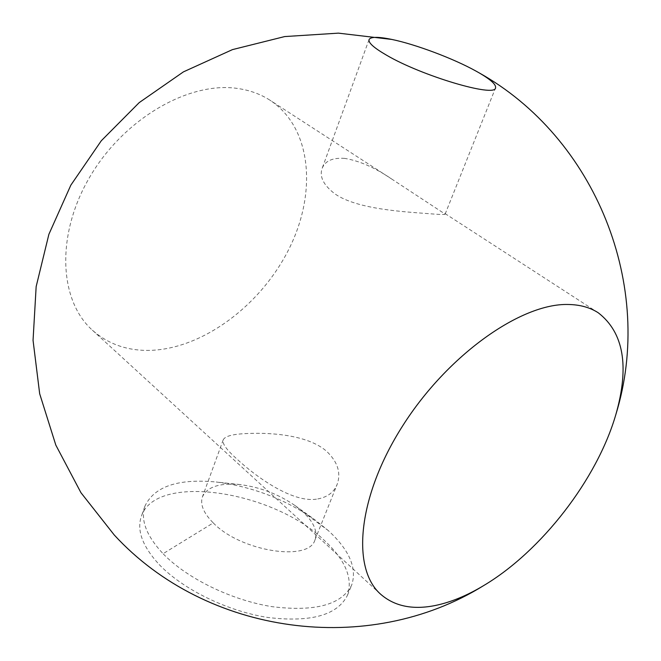 <?xml version="1.0" encoding="UTF-8"?>
<svg xmlns="http://www.w3.org/2000/svg" width="661" height="661" viewBox="0 0 661 661"><rect width="100%" height="100%" fill="white"/><g stroke="black" fill="none" stroke-linecap="round" stroke-linejoin="round"><path stroke-width="0.5" stroke-dasharray="3.31 2.48" d="M213.255 522.909C240.621 551.497 309.232 562.156 315.016 539.773C317.825 531.32 313.694 521.942 302.606 511.631L295.12 505.615C278.471 494.147 260.112 487.14 240.059 484.587C219.725 482.737 207.19 486.802 202.456 496.791C199.928 504.393 203.53 513.101 213.255 522.909L163.069 553.711C146.395 535.815 140.347 519.951 144.924 506.144C154.269 486.471 178.024 478.424 216.197 482.009C252.072 486.521 284.883 499.047 314.628 519.596L328.187 530.477C349.454 550.084 357.279 568.286 351.677 585.092C341.77 604.716 315.314 611.921 272.291 606.699C231.722 600.362 186.865 578.433 163.069 553.711M316.421 499.171C292.377 502.765 256.493 477.225 236.894 459.015C226.599 449.86 222.03 443.49 223.187 439.912C224.666 436.549 231.292 434.492 243.074 433.748C266.879 432.178 306.63 434.021 326.402 451.091C337.688 461.775 341.258 472.904 337.102 484.488C333.764 492.685 326.873 497.576 316.421 499.171M159.177 564.535C182.833 589.372 227.541 611.293 268.027 617.498C310.967 622.571 337.432 615.184 347.43 595.33C353.114 578.342 345.389 560.007 324.237 540.31C272.786 490.462 155.112 472.441 141.264 516.605C136.637 530.568 142.611 546.548 159.177 564.535M149.626 350.396C127.201 350.809 108.123 344.075 92.391 330.186C58.903 300.367 55.681 234.407 90.169 176.355C124.375 118.212 189.492 81.063 237.828 88.5C249.932 90.26 260.69 94.193 270.118 100.298C311.843 127.763 317.206 192.69 289.006 248.924C260.971 305.291 202.696 349.049 149.626 350.396M344.712 158.392C332.673 157.533 325.146 160.854 322.138 168.373C319.255 176.718 323.535 185.229 334.97 193.904C357.287 209.537 405.581 211.842 429.32 213.718C439.557 214.577 444.828 214.709 445.126 214.106L392.452 179.519C375.407 167.836 359.493 160.797 344.712 158.392M302.606 511.631L328.187 530.477M315.016 539.773L337.102 484.488M144.924 506.144L141.264 516.605M92.391 330.186L380.703 594.272M445.126 214.106L495.543 87.905M295.12 505.615L314.628 519.596M240.059 484.587L216.197 482.009M223.178 439.912L202.456 496.791M347.43 595.33L351.677 585.092M598.296 312.81L443.68 212.693M392.452 179.519L270.118 100.298M369.061 39.602L322.138 168.373"/><path stroke-width="0.99" d="M386.338 55.07C421.511 75.866 495.304 97.704 495.543 87.905C496.337 84.674 490.702 79.568 478.647 72.578L475.813 70.991C453.405 58.556 415.695 44.37 391.874 39.445C378.224 36.619 370.623 36.669 369.061 39.602C368.185 42.717 373.944 47.873 386.338 55.07M435.566 605.443C451.025 602.196 467.087 595.561 483.736 585.547C541.466 551.167 597.057 479.25 615.796 414.728C629.603 366.541 623.769 332.574 598.296 312.81C590.009 307.431 579.945 304.655 568.113 304.481C520.959 303.209 447.613 355.015 402.764 425.709C357.642 496.32 351.032 568.353 380.703 594.272C394.625 606.344 412.91 610.07 435.566 605.443M391.874 39.445L338.407 33.141L284.684 36.57L232.457 49.616L183.436 71.867L139.231 102.587L101.29 140.76L70.843 185.154L48.889 234.3L36.157 286.601L33.05 340.341L39.677 393.758L55.821 445.101L80.956 492.709L114.254 534.997C206.282 635.097 368.185 657.257 483.736 585.547M478.647 72.578C595.768 137.794 655.448 286.692 615.796 414.728"/></g></svg>
